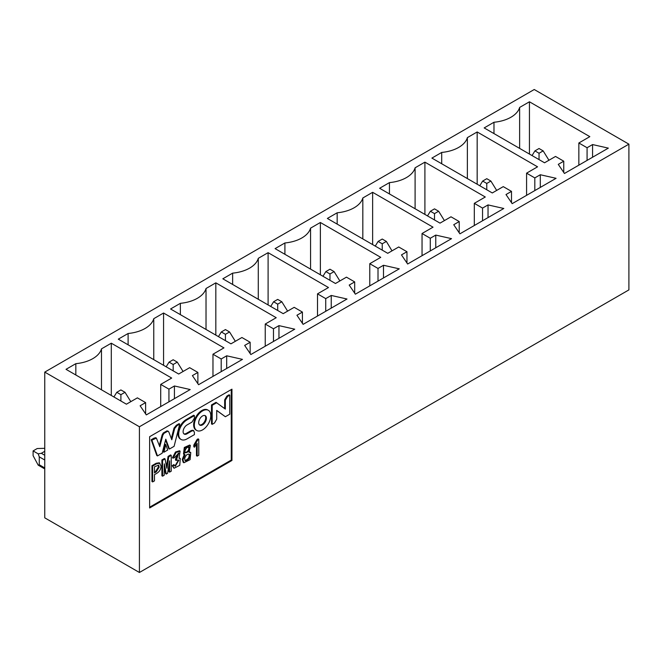 <?xml version="1.0" encoding="UTF-8"?>
<svg xmlns="http://www.w3.org/2000/svg" width="662" height="662" viewBox="0 0 662 662"><rect width="100%" height="100%" fill="white"/><g stroke="black" fill="none" stroke-linecap="round" stroke-linejoin="round"><path stroke-width="0.99" d="M120.898 401.015L120.898 394.676L116.785 392.301L113.897 396.968M130.671 401.445L125.019 392.301L120.898 394.676M116.785 392.301L120.898 389.926L125.019 392.301M44.759 451.31L41.334 453.288L38.189 453.851L39.273 456.854L39.273 464.774L38.189 465.138L33.1 455.671L33.1 450.913L38.189 453.851M33.1 450.913L37.213 448.538L44.759 448.306M173.171 370.836L173.171 364.505L169.05 362.122L166.162 366.798M182.935 371.266L177.284 362.122L173.171 364.505M169.05 362.122L173.171 359.747L177.284 362.122M225.436 340.665L225.436 334.327L221.323 331.952L218.435 336.619M235.209 341.087L229.548 331.952L225.436 334.327M221.323 331.952L225.436 329.577L229.548 331.952M277.701 310.486L277.701 304.148L273.588 301.773L270.7 306.44M287.474 310.917L281.822 301.773L277.701 304.148M273.588 301.773L277.701 299.398L281.822 301.773M329.974 280.307L329.974 273.969L325.853 271.594L322.965 276.269M339.738 280.738L334.087 271.594L329.974 273.969M325.853 271.594L329.974 269.219L334.087 271.594M382.239 250.128L382.239 243.798L378.126 241.423L375.238 246.09M392.003 250.857L386.351 241.423L382.239 243.798M378.126 241.423L382.239 239.04L386.351 241.423M434.504 219.958L434.504 213.619L430.391 211.244L427.503 215.911M444.276 220.38L438.625 211.244L434.504 213.619M430.391 211.244L434.504 208.869L438.625 211.244M486.777 189.779L486.777 183.44L482.656 181.065L479.768 185.732M496.541 190.209L490.89 181.065L486.777 183.44M482.656 181.065L486.777 178.69L490.89 181.065M539.042 159.6L539.042 153.27L534.929 150.886L532.041 155.562M548.815 160.03L543.154 150.886L539.042 153.27M534.929 150.886L539.042 148.511L543.154 150.886M628.9 289.898L139.417 572.489L44.759 517.841L44.759 372.102L534.242 89.511L628.9 144.159L628.9 289.898M628.9 144.159L139.417 426.758L139.417 572.489M231.948 460.462L149.637 507.977L149.637 436.697L231.948 389.173L231.948 460.462L231.261 460.065L149.637 507.191M139.417 426.758L44.759 372.102M284.908 254.291L284.908 242.962L275.094 248.631L335.477 283.493L346.458 277.155L354.683 281.904L349.197 285.074L355.37 294.185L399.269 268.838L383.497 265.272L378.01 268.441L369.777 263.691L380.749 257.353L320.367 222.49L310.561 228.15L310.561 269.103M320.367 274.763L320.367 222.49M146.302 414.892L140.129 405.781L145.615 402.612L137.382 397.862L126.409 404.192L66.026 369.33L75.832 363.67A31.04 17.924 0 0 0 101.485 348.857L111.299 343.197L171.681 378.06L160.709 384.399L168.934 389.148L174.42 385.979L190.201 389.546L146.302 414.892M250.84 354.534L244.667 345.423L250.153 342.262L241.92 337.504L230.947 343.843L170.564 308.98L180.37 303.32A31.04 17.924 0 0 0 206.023 288.508L215.829 282.839L276.22 317.702L265.239 324.041L273.472 328.791L278.959 325.63L294.739 329.188L250.84 354.534M328.484 287.531L317.512 293.862L325.737 298.62L331.232 295.451L347.004 299.017L303.105 324.355L296.932 315.253L302.418 312.083L294.185 307.333L283.212 313.664L222.829 278.801L232.635 273.141A31.04 17.924 0 0 0 258.288 258.329L268.102 252.669L328.484 287.531M223.946 347.881L212.974 354.22L221.207 358.97L226.694 355.8L242.466 359.367L198.567 384.713L192.394 375.602L197.88 372.433L189.655 367.683L178.674 374.022L118.291 339.159L128.105 333.491A31.04 17.924 0 0 0 153.758 318.687L163.564 313.018L223.946 347.881M284.908 242.962A31.04 17.924 0 0 0 310.561 228.15M424.905 162.14L485.287 197.003L474.315 203.333L482.548 208.091L488.035 204.922L503.807 208.48L459.908 233.827L453.735 224.724L459.221 221.555L450.996 216.797L440.015 223.135L379.632 188.273L389.438 182.613A31.04 17.924 0 0 0 415.099 167.8L424.905 162.14L424.905 214.414M372.64 192.311L433.022 227.174L422.042 233.512L430.275 238.262L435.762 235.093L451.542 238.659L407.643 264.006L401.47 254.895L406.956 251.725L398.723 246.976L387.75 253.314L327.367 218.452L337.173 212.783A31.04 17.924 0 0 0 362.826 197.979L372.64 192.311L372.64 244.584M564.446 173.477L558.273 164.366L563.759 161.197L555.526 156.447L544.553 162.786L484.17 127.923L493.976 122.255A31.04 17.924 0 0 0 519.629 107.443L529.443 101.782L589.825 136.645L578.853 142.984L587.078 147.734L592.564 144.564L608.345 148.131L564.446 173.477M512.173 203.656L506 194.545L511.494 191.376L503.261 186.626L492.288 192.956L431.897 158.094L441.711 152.434A31.04 17.924 0 0 0 467.364 137.622L477.17 131.961L537.552 166.824L526.58 173.163L534.813 177.912L540.3 174.743L556.08 178.31L512.173 203.656M337.173 224.112L337.173 212.783M362.826 197.979L362.826 238.924M389.438 193.933L389.438 182.613M415.099 167.8L415.099 208.745M441.711 163.762L441.711 152.434M477.17 184.235L477.17 131.961M467.364 137.622L467.364 178.575M493.976 133.583L493.976 122.255M529.443 154.056L529.443 101.782M519.629 107.443L519.629 148.396M231.261 389.57L231.261 460.065M75.832 374.998L75.832 363.67M111.299 395.471L111.299 343.197M101.485 348.857L101.485 389.81M128.105 344.819L128.105 333.491M163.564 365.292L163.564 313.018M153.758 318.687L153.758 359.632M180.37 314.64L180.37 303.32M215.829 335.121L215.829 282.839M206.023 288.508L206.023 329.453M232.635 284.47L232.635 273.141M268.102 304.942L268.102 252.669M258.288 258.329L258.288 299.282M540.3 187.412L540.3 174.743M534.813 177.912L534.813 190.582M511.494 202.638L511.494 191.376M526.58 195.34L526.58 173.163M592.564 157.242L592.564 144.564M587.078 147.734L587.078 160.411M563.759 172.468L563.759 161.197M578.853 165.161L578.853 142.984M422.042 255.689L422.042 233.512M430.275 250.939L430.275 238.262M435.762 247.77L435.762 235.093M406.956 262.996L406.956 251.725M474.315 225.51L474.315 203.333M482.548 220.76L482.548 208.091M488.035 217.591L488.035 204.922M459.221 232.817L459.221 221.555M369.777 285.868L369.777 263.691M378.01 281.11L378.01 268.441M383.497 277.949L383.497 265.272M354.683 293.167L354.683 281.904M212.974 376.397L212.974 354.22M221.207 371.647L221.207 358.97M226.694 368.477L226.694 355.8M197.88 383.703L197.88 372.433M317.512 316.039L317.512 293.862M325.737 311.289L325.737 298.62M331.232 308.12L331.232 295.451M302.418 323.346L302.418 312.083M278.959 338.299L278.959 325.63M273.472 328.791L273.472 341.468M250.153 353.525L250.153 342.262M265.239 346.218L265.239 324.041M174.42 398.648L174.42 385.979M168.934 389.148L168.934 401.817M145.615 413.874L145.615 402.612M160.709 406.576L160.709 384.399M163.87 452.237L163.183 451.848L165.103 444.243L165.79 444.641L167.709 450.028L163.87 452.237L165.79 444.641M169.431 449.026L165.79 439.187L162.149 453.238L157.482 455.928L151.871 440.164L156.389 438.087L159.799 446.693L162.802 435.323L163.936 433.387L167.651 431.243L168.777 431.872L171.789 439.767L174.685 428.513L177.06 425.616L179.716 424.085L174.098 446.337L169.431 449.026L168.752 448.637L165.574 440.048M157.482 455.928L156.795 455.53L151.184 439.767L153.841 438.227L155.702 437.69L156.389 438.087M159.343 445.435L162.124 434.926L163.249 432.989L166.965 430.854L168.247 431.227L166.965 430.854M171.317 438.534L173.998 428.115L176.373 425.219L179.03 423.688L179.716 424.085M166.501 466.594L168.074 456.383L170.564 454.943L171.243 455.34L171.243 471.187L169.646 472.114L168.959 471.716L168.959 464.285M169.646 472.114L169.646 460.81L167.56 473.313L166.27 474.058L165.591 473.661L164.184 466.247M166.27 474.058L164.35 463.863L164.184 475.258L162.579 476.185L161.9 475.788L161.9 459.949L164.383 458.509L165.07 458.907L166.799 468.15M151.946 481.531L151.946 465.692L156.124 463.284L159.261 462.779L161.056 466.04C160.965 469.192 159.55 471.617 156.803 473.313L154.478 474.654L154.478 480.86L152.632 481.928L151.946 481.531M176.224 460.529L178.79 453.114L174.536 457.616L173.088 458.17L176.191 452.411L180.105 451.153L179.03 458.261L180.271 458.468L179.766 465.328L174.032 468.257L172.931 466.131L174.379 465.022L175.256 466.329L178.848 460.173L175.538 460.131L175.538 458.932L178.392 452.99M173.088 458.17L172.41 457.773L175.504 452.014L179.419 450.756L180.105 451.153M179.27 457.938L180.271 458.468M174.032 468.257L172.244 465.742L173.692 464.625L174.379 465.022M174.95 466.081L178.459 460.032M225.361 416.737L216.714 410.407L216.714 419.17L214.513 423.01L212.196 424.342L211.509 423.945L211.509 404.937L216.019 402.33L225.345 409.091L225.345 400.229L224.658 399.831L226.934 396.033L229.069 394.8L229.755 395.197L229.755 414.205L225.361 416.737L216.714 410.514M224.658 408.586L224.658 399.831M197.16 456.135L197.16 443.35L194.512 447.189L194.512 445.435L197.797 439.825L198.766 439.27L198.766 455.208L197.16 456.135L196.473 455.737L196.473 444.467M194.512 447.189L193.825 446.792L193.825 445.038L197.111 439.427L198.079 438.873L198.766 439.27M186.295 419.493L193.709 415.215L194.396 415.612L194.396 418.111L192.021 422.075L186.982 424.987A5.486 3.169 120 0 0 183.101 431.641A5.486 3.169 120 0 0 184.235 434.082A5.486 3.169 120 0 0 186.982 433.809L192.021 430.896L191.335 430.499L193.047 430.242L194.396 432.121L194.396 434.628L186.982 438.906A11.734 6.777 -60 0 1 181.115 439.485A11.734 6.777 -60 0 1 178.682 434.189L177.995 433.792A11.734 6.777 -60 0 1 186.295 419.493L186.982 419.89L194.396 415.612M183.912 433.842A5.486 3.169 120 0 0 186.295 433.411L191.335 430.499M181.115 439.485L180.428 439.088A11.734 6.777 -60 0 1 177.995 433.792M189.555 451.923L190.755 452.477L190.085 459.676L183.904 462.746L182.96 459.792L185.046 454.695L184.185 454.455L184.979 447.876L190.35 445.435L189.133 452.427L190.755 452.477M183.904 462.746L183.217 462.349L182.273 459.395L184.359 454.298M184.185 454.455L183.498 454.058L184.293 447.479L189.663 445.038L190.35 445.435M196.738 430.482L196.051 430.085A11.643 6.719 -60 0 1 196.051 416.646A11.643 6.719 -60 0 1 207.686 409.927L208.373 410.316A11.643 6.719 -60 0 1 210.789 415.645A11.643 6.719 -60 0 1 205.708 427.362A11.643 6.719 -60 0 1 196.738 430.482A11.643 6.719 -60 0 1 196.738 417.043A11.643 6.719 -60 0 1 208.373 410.316M192.021 430.896L193.734 430.631M178.682 434.189A11.734 6.777 -60 0 1 186.982 419.89M194.512 445.435L193.825 445.038M197.797 439.825L197.111 439.427M212.196 424.342L212.196 405.334L211.509 404.937M212.196 405.334L216.706 402.728M225.345 400.229L227.612 396.43L226.934 396.033M227.612 396.43L229.755 395.197M176.224 459.329L175.538 458.932M172.931 466.131L172.244 465.742M152.632 481.928L152.632 466.089L151.946 465.692M152.632 466.089L156.803 463.681L159.947 463.177M162.579 476.185L162.579 460.347L161.9 459.949M162.579 460.347L165.07 458.907M166.998 468.266L168.76 456.78L168.074 456.383M168.76 456.78L171.243 455.34M151.871 440.164L151.184 439.767M154.527 438.625L153.841 438.227M162.802 435.323L162.124 434.926M163.936 433.387L163.249 432.989M174.685 428.513L173.998 428.115M177.06 425.616L176.373 425.219M206.403 418.177A5.445 3.144 -60 0 1 204.028 423.663A5.445 3.144 -60 0 1 199.833 425.12A5.445 3.144 -60 0 1 199.833 418.831A5.445 3.144 -60 0 1 205.278 415.686A5.445 3.144 -60 0 1 206.403 418.177M184.888 451.36C185.732 448.323 187.139 446.941 189.092 447.206C189.936 450.284 188.744 452.154 185.525 452.825L184.888 451.36M184.607 458.749C185.683 455.191 187.28 453.71 189.398 454.289C190.383 457.682 189.001 459.85 185.244 460.802L184.607 458.749M159.211 467.107L156.323 471.832L154.478 472.9L154.478 466.784L158.615 465.171L159.211 467.107M204.914 415.521A5.445 3.144 -60 0 1 205.725 417.78A5.445 3.144 -60 0 1 203.565 423.018A5.445 3.144 -60 0 1 199.51 424.88M189.009 454.149C189.605 457.26 188.248 459.387 184.938 460.52M188.687 447.098C189.125 449.928 187.967 451.757 185.211 452.568M158.218 465.063L158.524 466.71L155.636 471.435L154.478 472.105M44.759 455.274L41.334 453.288M39.273 456.854L44.759 460.024M39.273 464.774L44.759 467.943M182.96 459.792L182.273 459.395M186.982 433.809L186.295 433.411M156.803 463.681L156.124 463.284M155.636 471.435L156.323 471.832M44.759 468.928L38.189 465.138"/></g></svg>
